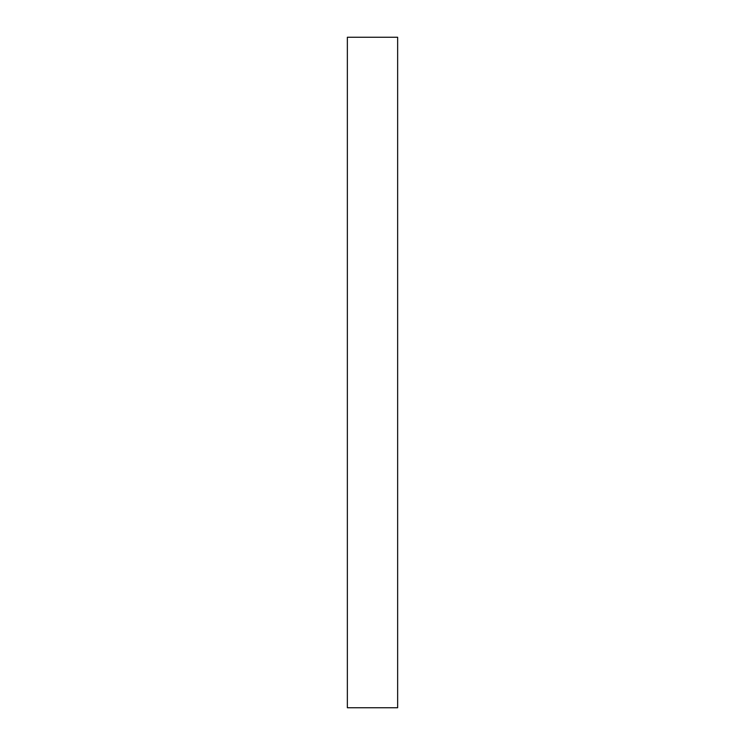 <?xml version="1.0" encoding="UTF-8"?>
<svg xmlns="http://www.w3.org/2000/svg" width="745" height="745" viewBox="0 0 745 745"><rect width="100%" height="100%" fill="white"/><g stroke="black" fill="none" stroke-linecap="round" stroke-linejoin="round"><path stroke-width="1.12" d="M347.356 707.75L397.644 707.75L397.644 37.25L347.356 37.25L347.356 707.75"/></g></svg>

